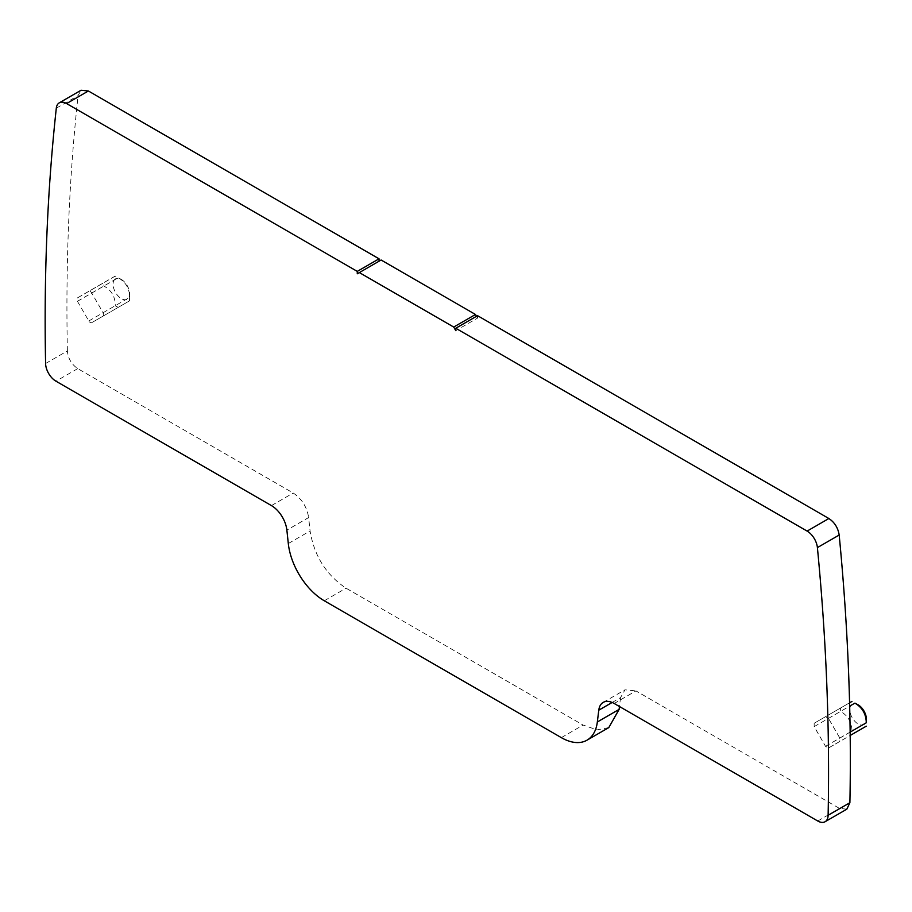 <?xml version="1.0" encoding="UTF-8"?>
<svg xmlns="http://www.w3.org/2000/svg" width="912" height="912" viewBox="0 0 912 912"><rect width="100%" height="100%" fill="white"/><g stroke="black" fill="none" stroke-linecap="round" stroke-linejoin="round"><path stroke-width="0.68" stroke-dasharray="4.56 3.42" d="M114.091 280.246A11.731 6.772 60 0 1 121.307 279.425A11.731 6.772 60 0 1 129.664 293.915A11.731 6.772 60 0 1 128.649 297.848A11.731 6.772 60 0 1 117.397 295.157A11.731 6.772 60 0 1 114.091 280.246M115.254 276.074L88.795 291.338A2.93 1.699 60 0 1 91.736 293.037L103.102 312.725A2.93 1.699 60 0 1 103.102 316.111L91.736 322.666A2.93 1.699 60 0 1 88.795 320.978L77.44 301.291A2.93 1.699 60 0 1 77.44 297.905L115.254 276.074L118.184 277.761C125.856 282.093 129.641 288.659 129.55 297.449L129.55 300.835L118.184 307.401L115.254 305.702C115.334 296.89 111.549 290.335 103.888 286.026L103.888 282.629L115.254 276.074L121.307 279.425M129.664 293.915L129.55 300.835L103.102 316.111M91.736 322.666L118.184 307.401L91.736 322.666M77.44 297.905L103.888 282.629L77.44 297.905M608.783 727.605L597.018 729.885L583.121 725.063L346.058 588.194C326.2 574.936 314.207 555.864 310.08 530.978L308.644 517.549L286.87 530.123M45.6 363.512L67.374 350.949C68.104 358.484 71.558 364.378 77.737 368.619L293.219 493.027C301.735 498.704 306.877 506.878 308.644 517.549M67.374 350.949C65.607 262.462 69.175 177.35 78.079 95.612L81.043 90.265M381.125 260.011L357.276 273.782M476.52 316.282L477.557 318.083L455.783 330.646M477.557 315.689L477.557 318.083M846.849 809.161L839.519 808.431L635.96 690.908L614.186 703.483M612.157 702.468L620.548 697.623L624.971 689.825L635.96 690.908M620.548 697.623L619.453 706.526M865.089 726.875L854.92 732.746L851.979 731.048C851.842 722.384 848.057 715.817 840.613 711.371L840.613 707.986L814.165 723.25L814.165 726.636L825.531 746.324L828.461 748.022L839.827 741.456L839.827 738.07L828.461 718.382L825.531 716.695L814.165 723.25L851.979 701.419M828.461 748.022L850.189 735.471M825.531 716.695L849.585 702.799L825.531 716.695M858.044 704.782A11.731 6.772 -120 0 0 850.828 705.603A11.731 6.772 -120 0 0 854.134 720.503A11.731 6.772 -120 0 0 865.385 723.193A11.731 6.772 -120 0 0 866.4 719.26M91.736 293.037L118.184 277.761M103.102 312.725L129.55 297.449M88.795 320.978L115.254 305.702M77.44 301.291L103.888 286.026M288.306 543.552L310.08 530.978M324.284 600.769L346.058 588.194M271.445 505.601L293.219 493.027M77.737 368.619L55.963 381.193M56.305 108.186L78.079 95.612M817.745 821.005L839.519 808.431M561.347 737.637L583.121 725.063M814.165 726.636L840.613 711.371M825.531 746.324L851.979 731.048M839.827 738.07L850.155 732.108M828.461 718.382L849.665 706.139M603.197 702.388L624.971 689.825"/><path stroke-width="1.37" d="M807.109 531.092L828.883 518.518L477.557 315.689L455.783 328.252L807.109 531.092A14.66 8.47 60 0 1 817.403 547.599A2271.496 1311.456 60 0 1 828.119 815.294A14.66 8.47 60 0 1 825.075 821.735A14.66 8.47 60 0 1 817.745 821.005L614.186 703.483A22.002 12.7 60 0 0 603.197 702.388A22.002 12.7 60 0 0 598.774 710.197L597.337 721.973A51.323 29.629 60 0 1 587.009 740.179A51.323 29.629 60 0 1 561.347 737.637L324.284 600.769A51.323 29.629 60 0 1 288.306 543.552L286.87 530.123A22.002 12.7 60 0 0 271.445 505.601L55.963 381.193A14.66 8.47 60 0 1 45.6 363.512A2271.496 1311.456 60 0 1 56.305 108.186A14.66 8.47 60 0 1 59.269 102.839L81.043 90.265L88.384 90.995L379.05 258.814L379.05 261.208M59.269 102.839A14.66 8.47 60 0 1 66.61 103.569L357.276 271.388L357.276 273.782L381.125 260.011L475.483 314.492L476.52 316.282M828.883 518.518C834.617 522.359 838.048 527.866 839.177 535.036C848.08 627.046 851.648 716.285 849.893 802.72L846.849 809.161L825.075 821.735M619.453 706.526L619.111 709.399L608.783 727.605L587.009 740.179M379.05 258.814L357.276 271.388M359.351 272.585L453.709 327.055L455.783 330.646L455.783 328.252M475.483 314.492L453.709 327.055M865.089 726.875L854.886 732.769M866.275 722.794L866.4 719.26A11.731 6.772 -120 0 0 858.044 704.782L854.92 703.118C862.353 707.575 866.149 714.13 866.275 722.794L850.155 732.108M849.585 702.799L851.979 701.419L849.585 702.799M66.61 103.569L88.384 90.995M817.403 547.599L839.177 535.036M828.119 815.294L849.893 802.72M598.774 710.197L612.157 702.468M619.111 709.399L597.337 721.973M850.189 735.471L866.275 726.18M849.665 706.139L854.92 703.118"/></g></svg>
